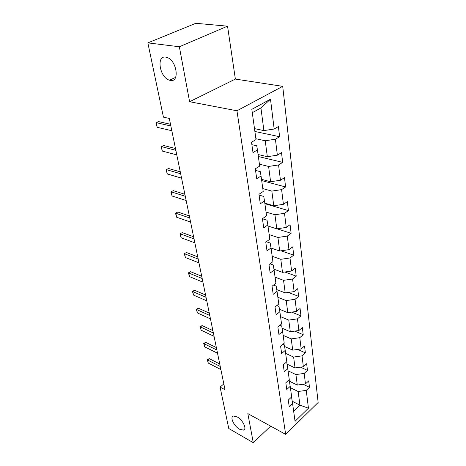 <?xml version="1.0" encoding="UTF-8"?>
<svg xmlns="http://www.w3.org/2000/svg" width="466" height="466" viewBox="0 0 466 466"><rect width="100%" height="100%" fill="white"/><g stroke="black" fill="none" stroke-linecap="round" stroke-linejoin="round"><path stroke-width="0.7" d="M170.34 80.402L169.49 80.199C159.815 77.793 155.918 55.32 165.715 57.114L166.962 57.423C176.894 60.388 179.952 82.744 170.34 80.402M239.6 429.25C233.984 426.262 229.557 416.86 233.425 416.056L237.147 416.901C242.769 419.808 247.277 429.291 243.479 430.124L239.6 429.25M227.542 26.172L179.34 46.757L189.604 101.716L235.371 79.074L227.542 26.172L195.831 23.3L147.85 42.884L163.432 117.158L169.304 118.44L225.026 389.745L220.08 387.1L228.765 428.499L253.271 442.7L270.653 426.134M235.371 79.074L282.716 86.344L318.15 402.473L285.658 434.37L236.949 110.78L282.716 86.344M308.445 408.204L306.255 390.368L309.471 387.31L308.708 380.868L305.463 383.914L304.176 373.412L307.455 370.377L306.663 363.707L303.354 366.736L302.02 355.861L305.364 352.849L304.543 345.947L301.17 348.947L299.789 337.681L303.203 334.699L302.352 327.546L298.904 330.516L297.471 318.843L300.96 315.89L300.075 308.475L296.562 311.41L295.071 299.306L298.636 296.388L297.722 288.693L294.128 291.594L292.584 279.023L296.225 276.152L295.275 268.16L291.6 271.02L289.998 257.966L293.72 255.135L292.73 246.84L288.972 249.648L287.306 236.081L291.122 233.303L290.091 224.676L286.246 227.437L284.51 213.323L288.413 210.597L287.341 201.627L283.41 204.324L281.604 189.627L285.6 186.971L284.481 177.628L280.45 180.255L278.569 164.947L282.664 162.366L281.505 152.627L277.369 155.178L275.412 139.218L279.606 136.713L278.4 126.56L274.159 129.024L270.496 99.211L251.815 109.335L256.009 139.59L251.524 142.2L253.003 152.568L257.442 149.924L259.684 166.1L255.316 168.797L256.731 178.728L261.053 175.997L263.203 191.503L258.945 194.275L260.302 203.788L264.519 200.986L266.575 215.851L262.428 218.694L263.727 227.816L267.839 224.95L269.814 239.215L265.766 242.122L267.012 250.883L271.026 247.953L272.925 261.659L268.969 264.618L270.169 273.029L274.09 270.053L275.913 283.229L272.051 286.235L273.204 294.326L277.031 291.302L278.79 303.978L275.016 307.024L276.128 314.812L279.868 311.748L281.557 323.952L277.87 327.033L278.936 334.53L282.594 331.437L284.225 343.192L280.614 346.308L281.645 353.531L285.227 350.403L286.794 361.738L283.264 364.884L284.254 371.851L287.761 368.693L289.275 379.627L285.815 382.796L286.776 389.518L290.207 386.343L291.669 396.898L288.279 400.084L289.205 406.573L292.566 403.381L295.048 421.287L308.445 408.204L299.935 405.17L298.135 391.498L290.388 387.677M257.442 149.924L256.719 145.794L251.879 144.693M255.886 138.717L265.236 140.773L267.327 156.704L258.077 154.502M275.412 139.218L265.236 140.773M277.369 155.178L267.327 156.704M261.053 175.997L260.302 171.645L255.549 170.416M259.416 164.166L268.602 166.455L270.612 181.74L261.513 179.317M278.569 164.947L268.602 166.455M280.45 180.255L270.612 181.74M264.519 200.986L263.739 196.425L259.061 195.091M262.801 188.596L271.835 191.095L273.763 205.762L264.816 203.141M281.604 189.627L271.835 191.095M283.41 204.324L273.763 205.762M267.839 224.95L267.041 220.202L262.44 218.77M266.051 212.053L274.94 214.744L276.792 228.835L267.985 226.033M284.51 213.323L274.94 214.744M286.246 227.437L276.792 228.835M271.026 247.953L270.204 243.042L266.313 241.726M269.173 234.596L277.922 237.468L279.699 251.011L271.037 248.04M287.306 236.081L277.922 237.468M288.972 249.648L279.699 251.011M274.09 270.053L273.251 264.991L270.03 263.826M272.179 256.283L280.788 259.312L282.501 272.348L273.95 269.214M289.998 257.966L280.788 259.312M291.6 271.02L282.501 272.348M277.031 291.302L276.181 286.101L273.53 285.081M275.074 277.159L283.549 280.334L285.198 292.881L276.757 289.607M292.584 279.023L283.549 280.334M294.128 291.594L285.198 292.881M279.868 311.748L279 306.424L276.845 305.55M277.858 297.273L286.206 300.582L287.79 312.669L279.46 309.255M295.071 299.306L286.206 300.582M296.562 311.41L287.79 312.669M282.594 331.437L281.714 326.002L279.99 325.262M280.549 316.659L288.769 320.09L290.295 331.74L282.07 328.21M297.471 318.843L288.769 320.09M298.904 330.516L290.295 331.74M285.227 350.403L284.33 344.869L282.978 344.263M283.142 335.357L291.233 338.898L292.712 350.141L284.592 346.494M299.789 337.681L291.233 338.898M301.17 348.947L292.712 350.141M287.761 368.693L286.858 363.072L285.833 362.595M285.641 353.403L293.615 357.043L295.042 367.901L287.033 364.15M302.02 355.861L293.615 357.043M303.354 366.736L295.042 367.901M290.207 386.343L289.293 380.64L288.559 380.285M288.058 370.831L295.916 374.571L297.291 385.056L289.386 381.211M304.176 373.412L295.916 374.571M305.463 383.914L297.291 385.056M292.566 403.381L291.646 397.609L291.168 397.37M292.229 401.261L299.935 405.17L293.65 411.21M306.255 390.368L298.135 391.498M179.34 46.757L147.85 42.884M189.604 101.716L236.949 110.78M285.658 434.37L247.836 413.61L253.271 442.7M223.826 383.914L220.08 387.1M254.488 128.633L263.896 130.596L260.931 107.972L252.281 112.696M270.496 99.211L260.931 107.972M274.159 129.024L263.896 130.596M309.471 387.31L303.11 384.246M307.455 370.377L300.483 367.138M305.364 352.849L297.71 349.436M303.203 334.699L294.786 331.105M300.96 315.89L291.681 312.109M298.636 296.388L288.378 292.421M296.225 276.152L284.854 272.004M293.72 255.135L281.068 250.813M291.122 233.303L276.985 228.806M288.413 210.597L264.892 203.694M285.6 186.971L261.688 180.575M282.664 162.366L258.356 156.524M279.606 136.713L254.885 131.476M220.878 369.555L208.255 363.084L207.224 359.589L207.591 360.008L209.269 358.657L219.731 363.963M208.255 363.084L207.591 360.008L220.243 366.457M207.224 359.589L209.269 358.657M217.523 353.222L204.755 346.896L203.7 343.349L204.067 343.727L205.774 342.388L216.364 347.56M204.755 346.896L204.067 343.727L216.865 350.018M203.7 343.349L205.774 342.388M214.057 336.341L201.131 330.19L200.065 326.584L200.427 326.911L202.168 325.588L212.88 330.621M201.131 330.19L200.427 326.911L213.376 333.033M200.065 326.584L202.168 325.588M210.475 318.895L197.398 312.925L196.308 309.261L196.664 309.541L198.44 308.224L209.286 313.105M197.398 312.925L196.664 309.541L209.77 315.476M196.308 309.261L198.44 308.224M206.77 300.855L193.53 295.083L192.429 291.355L192.773 291.582L194.59 290.283L205.564 294.995M193.53 295.083L192.773 291.582L206.042 297.314M192.429 291.355L194.59 290.283M202.931 282.18L189.534 276.623L188.41 272.837L188.747 273L190.606 271.719L201.714 276.251M189.534 276.623L188.747 273L202.18 278.517M188.41 272.837L190.606 271.719M198.965 262.847L185.398 257.523L184.256 253.673L186.487 252.514L197.73 256.848M185.398 257.523L184.583 253.778L198.184 259.055M184.256 253.673L186.487 252.514M194.846 242.821L181.117 237.747L179.952 233.833L182.218 232.621L193.6 236.745M181.117 237.747L180.272 233.862L194.042 238.883M179.952 233.833L182.218 232.621M190.582 222.049L176.678 217.255L175.496 213.271L177.791 212.013L189.318 215.904M176.678 217.255L175.804 213.23L189.744 217.971M175.496 213.271L177.791 212.013M186.161 200.508L172.076 196.011L170.871 191.957L173.206 190.646L184.88 194.281M172.076 196.011L171.173 191.841L185.287 196.268M170.871 191.957L173.206 190.646M181.565 178.14L167.306 173.975L166.077 169.84L168.447 168.476L180.272 171.838M167.306 173.975L166.362 169.641L180.662 173.736M176.795 154.898L162.349 151.089L161.102 146.883L163.508 145.462L175.484 148.526M162.349 151.089L161.37 146.592L175.851 150.326M171.832 130.742L157.199 127.317L155.929 123.03L158.376 121.55L170.504 124.288M157.199 127.317L156.186 122.64L170.853 125.983M169.49 80.199L175.618 77.379M243.479 430.124L244.65 429.04"/></g></svg>
